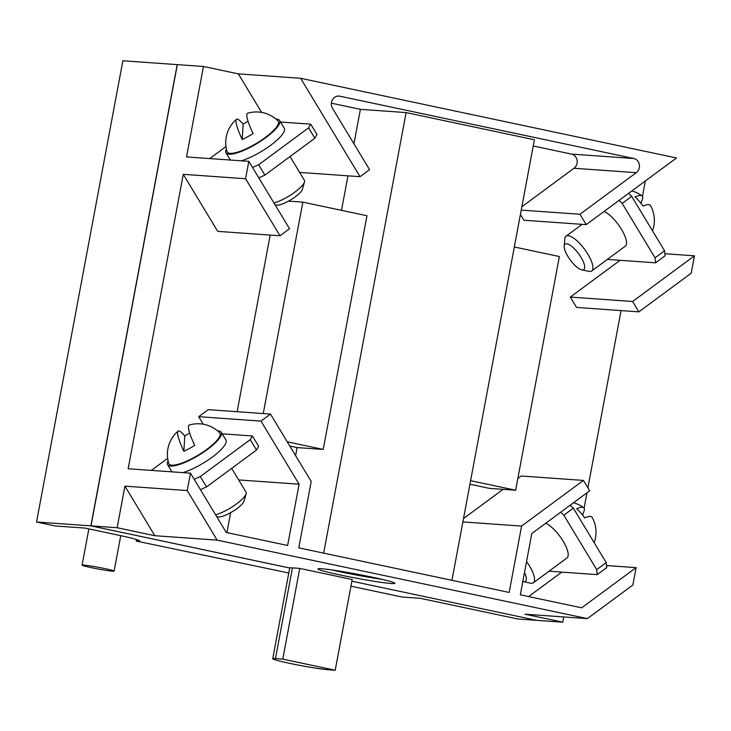 <?xml version="1.0" encoding="UTF-8"?>
<svg xmlns="http://www.w3.org/2000/svg" width="731" height="731" viewBox="0 0 731 731"><rect width="100%" height="100%" fill="white"/><g stroke="black" fill="none" stroke-linecap="round" stroke-linejoin="round"><path stroke-width="1.1" d="M242.208 139.493A29.944 5.035 -118.5 0 1 235.994 122.004A29.944 5.035 -118.5 0 1 236.469 119.29A30.592 30.592 0 0 0 227.122 151.609A29.761 7.621 148.9 0 0 230.192 153.355A29.761 7.621 148.9 0 0 261.862 139.913A29.761 7.621 148.9 0 0 277.972 120.907A30.592 30.592 0 0 0 247.635 113.223A29.944 5.035 61.5 0 0 246.987 113.89A29.944 5.035 61.5 0 0 253.063 133.59A25.768 6.597 148.9 0 1 242.208 139.493L243.14 124.197A25.768 6.597 148.9 0 1 248.065 121.3M236.469 119.29A29.944 5.035 -118.5 0 1 243.14 124.197M183.856 451.292A29.944 5.035 -118.5 0 1 177.642 433.803A29.944 5.035 -118.5 0 1 178.117 431.089A30.592 30.592 0 0 0 168.77 463.408A29.761 7.621 148.9 0 0 171.849 465.163A29.761 7.621 148.9 0 0 203.51 451.721A29.761 7.621 148.9 0 0 219.62 432.715A30.592 30.592 0 0 0 189.283 425.022A29.944 5.035 61.5 0 0 188.635 425.689A29.944 5.035 61.5 0 0 194.711 445.389A25.768 6.597 148.9 0 1 183.856 451.292L184.788 436.005A25.768 6.597 148.9 0 1 189.713 433.099M178.117 431.089A29.944 5.035 -118.5 0 1 184.788 436.005M652.527 230.859A30.592 30.592 0 0 0 650.499 205.575A29.944 6.963 138.8 0 0 643.088 206.078A25.768 8.507 -126.4 0 0 635.056 196.913A29.944 6.963 -41.2 0 1 642.01 195.881A29.944 6.963 -41.2 0 1 642.723 197.79A29.944 6.963 -41.2 0 1 640.658 202.962M594.175 542.658A30.592 30.592 0 0 0 592.147 517.374A29.944 6.963 138.8 0 0 584.736 517.877A25.768 8.507 -126.4 0 0 576.704 508.712A29.944 6.963 -41.2 0 1 583.658 507.689A29.944 6.963 -41.2 0 1 584.371 509.589A29.944 6.963 -41.2 0 1 582.305 514.761M275.075 204.826L276.309 205.082A15.79 4.048 -31.1 0 0 276.802 205.146A15.79 4.048 -31.1 0 0 291.422 199.426A15.79 4.048 -31.1 0 0 302.378 189.347L304.48 181.964A21.619 5.537 -31.1 0 0 304.379 180.301L290.043 156.544M216.705 516.625L217.957 516.881A15.79 4.048 -31.1 0 0 218.45 516.954A15.79 4.048 -31.1 0 0 233.07 511.234A15.79 4.048 -31.1 0 0 244.026 501.146L246.128 493.763A21.619 5.537 -31.1 0 0 246.027 492.109L231.69 468.352M582.324 269.922A15.79 5.218 53.6 0 1 581.757 269.84A15.79 5.218 53.6 0 1 570.244 259.953A15.79 5.218 53.6 0 1 564.186 246.045A15.79 5.218 53.6 0 1 566.552 243.788A15.79 5.218 53.6 0 1 581.026 257.321A15.79 5.218 53.6 0 1 582.324 269.922M524.502 572.51A15.79 5.218 53.6 0 1 523.972 581.721A15.79 5.218 53.6 0 1 523.405 581.638A15.79 5.218 53.6 0 1 522.82 581.483M275.98 119.089A31.323 8.023 148.9 0 1 276.583 119.107A31.323 8.023 148.9 0 1 279.617 120.487A31.323 8.023 148.9 0 1 261.534 140.635A31.323 8.023 148.9 0 1 229.004 154.232A31.323 8.023 148.9 0 1 225.98 152.861A31.323 8.023 148.9 0 1 226.436 148.996M273.961 202.971A21.619 5.537 -31.1 0 0 292.875 193.551A21.619 5.537 -31.1 0 0 304.48 181.964M217.628 430.888A31.323 8.023 148.9 0 1 218.231 430.915A31.323 8.023 148.9 0 1 221.265 432.286A31.323 8.023 148.9 0 1 203.181 452.434A31.323 8.023 148.9 0 1 170.652 466.04A31.323 8.023 148.9 0 1 167.627 464.66A31.323 8.023 148.9 0 1 168.084 460.795M215.59 514.779A21.619 5.537 -31.1 0 0 234.514 505.359A21.619 5.537 -31.1 0 0 246.128 493.763M564.186 246.045L564.825 238.781A21.619 7.136 53.6 0 1 566.022 236.204A21.619 7.136 53.6 0 1 568.069 235.702A21.619 7.136 53.6 0 1 586.317 251.775A21.619 7.136 53.6 0 1 591.708 270.982A21.619 7.136 53.6 0 1 589.661 271.475A21.619 7.136 53.6 0 1 588.884 271.365L581.757 269.84M526.548 561.554A21.619 7.136 53.6 0 1 533.356 582.781A21.619 7.136 53.6 0 1 531.309 583.274A21.619 7.136 53.6 0 1 530.532 583.164L523.405 581.638M279.617 120.487L284.304 128.263A31.323 8.023 148.9 0 1 271.484 144.683A31.323 8.023 148.9 0 1 241.267 160.811M258.801 177.861L264.896 175.111L314.851 138.232L316.998 134.531L310.73 124.16L308.592 127.861L314.851 138.232M252.542 167.49L258.637 164.74L264.896 175.111M308.592 127.861L258.637 164.74M221.265 432.286L225.952 440.062A31.323 8.023 148.9 0 1 213.105 456.5A31.323 8.023 148.9 0 1 182.869 472.628M200.44 489.669L206.544 486.91L256.499 450.031L258.646 446.33L252.378 435.959L250.24 439.66L256.499 450.031M194.181 479.298L200.285 476.539L206.544 486.91M250.24 439.66L200.285 476.539M263.251 413.563L302.826 202.14L366.962 215.736L323.221 449.437L287.256 441.807M469.932 484.224L489.514 488.381L515.638 490.227L470.59 480.678M515.638 490.227L559.37 256.535L514.332 246.987M619.011 200.413L622.191 203.392L655.058 257.824L655.57 262.831L607.37 259.414M628.523 193.386L631.703 196.365L622.191 203.392M655.57 262.831L665.091 255.804L664.57 250.806L655.058 257.824M664.57 250.806L631.703 196.365M591.708 270.982L625.343 246.146A21.619 7.136 -126.4 0 0 621.259 228.986A21.619 7.136 -126.4 0 0 604.025 211.478M560.668 512.221L563.839 515.191L596.706 569.632L597.218 574.63L549.018 571.213M570.18 505.203L573.351 508.164L563.839 515.191M597.218 574.63L606.739 567.603L606.218 562.605L596.706 569.632M606.218 562.605L573.351 508.164M533.356 582.781L566.991 557.945A21.619 7.136 -126.4 0 0 562.916 540.794A21.619 7.136 -126.4 0 0 545.692 523.286M365.756 575.845A23.493 1.234 10.6 0 1 347.792 572.483M289.522 228.757L280.01 235.784L245.579 178.748L248.832 161.35L289.522 228.757M124.919 486.142L154.844 535.713L117.143 527.718L124.919 486.142L187.218 490.565L190.48 473.167L128.172 468.754L183.271 174.325L217.701 231.361L280.01 235.784M369.557 169.665L360.045 176.692L300.642 78.29L676.504 157.969L586.207 224.636L579.948 214.265L636.272 172.68A7.831 7.118 94.1 0 0 639.351 164.621A7.831 7.118 94.1 0 0 633.804 158.508L339.888 96.2A7.831 7.118 94.1 0 0 339.001 96.072A7.831 7.118 94.1 0 0 332.313 100.001A7.831 7.118 94.1 0 0 332.495 108.279L369.557 169.665M299.609 172.406L360.045 176.692M288.498 201.126L302.826 202.14M237.136 411.708L270.187 235.08M275.669 205.804L275.825 204.982M323.221 449.437L297.106 447.582L289.805 446.038M280.54 122.022L310.73 124.16M209.724 158.581L226.007 146.556M222.187 433.821L252.378 435.959M151.354 470.398L167.655 458.355M451.95 580.313L534.398 139.776L406.116 112.583L323.669 553.12M295.598 455.632L297.106 447.582M353.95 143.815L360.401 109.339L406.116 112.583M341.505 210.345L347.956 175.833M521.861 206.736L573.972 168.267A7.831 7.118 94.1 0 0 577.051 160.208A7.831 7.118 94.1 0 0 571.496 154.095L533.228 145.981M360.401 109.339L331.362 103.181M521.23 210.108L579.948 214.265M586.207 224.636L523.908 220.223L520.417 214.448M638.857 311.863L632.598 301.492L694.45 255.823L691.197 273.22L638.857 311.863L576.558 307.44L570.299 297.078L632.598 301.492M261.597 112.41L238.333 73.868L300.642 78.29M331.792 569.924A39.154 2.047 -169.4 0 0 381.591 579.244M117.143 527.718L91.019 525.872L177.331 64.63L203.456 66.475L186.533 156.937L248.832 161.35M183.271 174.325L245.579 178.748M203.456 66.475L238.333 73.868M226.912 532.607L230.64 512.65M203.236 424.208L198.695 416.688L208.207 409.662L270.507 414.075L311.205 481.482L298.778 547.848L509.169 592.448L521.587 526.082L583.439 480.422L589.698 490.784L531.793 533.548L520.326 594.815L581.675 607.817L636.098 567.64L632.836 585.038L587.358 618.618L217.144 540.127L187.218 490.565M462.878 521.925L521.587 526.082M517.85 478.44L521.139 476L583.439 480.422M463.509 518.553L503.074 489.341M190.48 473.167L226.281 532.479L287.63 545.481L299.098 484.214L260.994 421.102L270.507 414.075M238.681 479.929L299.098 484.214M198.695 416.688L260.994 421.102M606.52 565.547L636.098 567.64M528.623 596.569L561.755 572.117M664.872 253.73L694.45 255.823M570.299 297.078L620.089 260.309M582.762 515.318L583.137 513.281M584.096 508.173L586.975 492.804M587.907 487.815L621.067 310.602M641.114 203.52L641.489 201.482M642.448 196.374L645.327 180.986M391.259 583.512A39.154 2.047 10.6 0 1 347.855 576.567A39.154 2.047 10.6 0 1 317.912 568.919A39.154 2.047 10.6 0 1 321.549 568.736A39.154 2.047 10.6 0 1 364.952 575.681A39.154 2.047 10.6 0 1 394.895 583.329A39.154 2.047 10.6 0 1 391.259 583.512M335.209 670.236L282.787 659.124L275.468 658.604A29.45 1.544 -169.4 0 0 272.736 658.741A29.45 1.544 -169.4 0 0 295.251 664.488A29.45 1.544 -169.4 0 0 327.89 669.715L335.209 670.236L352.187 579.528L299.756 568.407L292.446 567.886A29.45 1.544 -169.4 0 0 289.732 567.996L91.019 525.872M282.787 659.124L299.756 568.407M154.844 535.713L217.144 540.127M536.508 620.317L351.876 581.191L536.636 620.345L562.76 622.191L525.059 614.204L587.358 618.618M562.76 622.191L563.738 616.946M272.736 658.741L289.714 568.033A29.45 1.544 10.6 0 1 289.723 568.014L289.723 567.996M177.331 64.639L122.872 60.764L36.55 522.007L90.882 525.863L177.204 64.62M289.723 568.014L90.882 525.863M536.499 620.336L517.959 619.02L420.352 598.323L402.068 597.026L350.935 586.189M288.782 573.013L136.213 541.041L136.496 539.505M36.55 522.007L55.236 525.973L85.015 528.084L119.317 535.348A35.709 1.873 10.6 0 1 139.53 540.867A35.709 1.873 10.6 0 1 136.213 541.041M83.59 565.045A16.292 0.85 -169.4 0 0 82.082 565.127A16.292 0.85 -169.4 0 0 94.537 568.307A16.292 0.85 -169.4 0 0 112.592 571.194A16.292 0.85 -169.4 0 0 114.109 571.121A16.292 0.85 -169.4 0 0 101.646 567.941A16.292 0.85 -169.4 0 0 83.59 565.045M338.106 96.072L339.888 96.2M571.496 154.095L633.804 158.508M573.972 168.267L636.272 172.68M275.468 658.604L292.446 567.886M642.01 195.881A30.592 30.592 0 0 0 631.849 190.937M583.658 507.689A30.592 30.592 0 0 0 573.515 502.745M225.98 152.861L230.311 160.034M167.627 464.66L171.968 471.86M566.022 236.204L582.086 224.344M120.743 535.659L114.109 571.121M88.862 528.897L82.082 565.127"/></g></svg>
